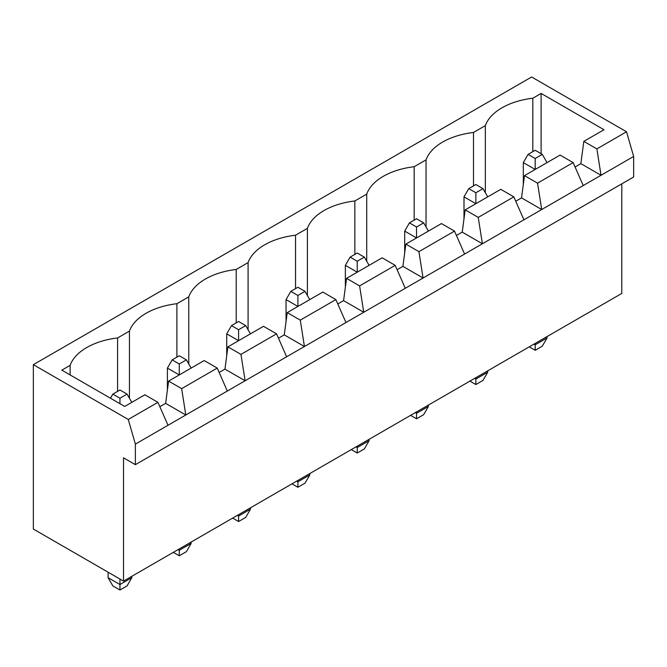 <?xml version="1.0" encoding="UTF-8"?>
<svg xmlns="http://www.w3.org/2000/svg" width="667" height="667" viewBox="0 0 667 667"><rect width="100%" height="100%" fill="white"/><g stroke="black" fill="none" stroke-linecap="round" stroke-linejoin="round"><path stroke-width="1" d="M123.512 457.812L123.512 581.107L33.35 529.048L33.35 364.666L128.256 419.46L135.376 444.114L135.376 464.666L123.512 457.812M621.786 183.842L621.786 293.43L123.512 581.107M33.35 364.666L531.624 76.988L626.53 131.783L633.65 156.445L633.65 176.988L135.376 464.666M633.65 156.445L135.376 444.114M533.992 344.114L535.184 344.806L535.184 343.43M529.248 346.857L535.184 350.283L542.296 346.173L547.048 337.952L547.048 336.585M547.048 337.952L535.184 344.806L535.184 350.283M469.935 381.107L475.863 384.534L482.983 380.423L487.727 372.203L487.727 370.827M487.727 372.203L475.863 379.048L475.863 377.68M474.679 378.364L475.863 379.048L475.863 384.534M410.614 415.349L416.542 418.776L423.662 414.666L428.406 406.445L428.406 405.077M428.406 406.445L416.542 413.298L416.542 411.923M415.358 412.615L416.542 413.298L416.542 418.776M351.292 449.6L357.229 453.026L364.349 448.916L369.093 440.695L369.093 439.328M369.093 440.695L357.229 447.54L357.229 446.173M356.036 446.857L357.229 447.54L357.229 453.026M108.087 572.203L108.087 577.68L112.84 585.901L119.952 590.012L127.072 585.901L131.816 577.68L131.816 576.313M131.816 577.68L119.952 584.534L119.952 579.056M108.087 577.68L119.952 584.534L119.952 590.012M178.089 549.6L179.273 550.283L179.273 548.916M173.337 552.343L179.273 555.761L186.393 551.659L191.137 543.438L191.137 542.063M191.137 543.438L179.273 550.283L179.273 555.761M237.402 515.349L238.594 516.041L238.594 514.666M232.658 518.092L238.594 521.519L245.706 517.409L250.458 509.188L250.458 507.82M250.458 509.188L238.594 516.041L238.594 521.519M291.979 483.842L297.907 487.269L305.027 483.158L309.771 474.946L309.771 473.57M309.771 474.946L297.907 481.791L297.907 480.423M296.723 481.107L297.907 481.791L297.907 487.269M626.53 131.783L596.873 148.908L583.825 141.371L603.994 129.731L541.112 93.43L532.808 98.224A60.955 35.193 0 0 0 485.351 125.621L473.495 132.466A60.955 35.193 0 0 0 426.038 159.863L414.174 166.717A60.955 35.193 0 0 0 366.717 194.114L354.852 200.959A60.955 35.193 0 0 0 307.404 228.364L295.539 235.209A60.955 35.193 0 0 0 248.082 262.606L236.218 269.46A60.955 35.193 0 0 0 188.761 296.857L176.897 303.702A60.955 35.193 0 0 0 129.448 331.099L117.584 337.952A60.955 35.193 0 0 0 70.127 365.349L61.823 370.143L124.704 406.445L144.864 394.797L157.921 402.334L128.256 419.46M575.062 166.975L580.857 163.632L601.025 175.279L596.873 148.908M157.921 402.334L168.001 425.279M515.749 201.226L521.536 197.882L541.704 209.521L537.552 183.15L573.145 162.606L583.233 185.551M456.428 235.468L462.223 232.124L482.391 243.772L478.239 217.4L513.823 196.857L523.912 219.802M159.838 406.703L165.633 403.36L168.593 381.099L204.185 360.555L217.234 368.084L227.322 391.037M217.234 368.084L181.649 388.636L185.801 415.007L165.633 403.36M397.115 269.718L402.901 266.375L423.07 278.022L418.918 251.651L454.51 231.099L464.591 254.044M219.16 372.461L224.946 369.118L227.914 346.857L263.507 326.305L276.555 333.842L286.635 356.787M276.555 333.842L240.962 354.385L245.114 380.757L224.946 369.118M337.794 303.969L343.58 300.625L363.748 312.264L359.596 285.893L395.189 265.349L405.278 288.294M278.473 338.211L284.267 334.867L287.235 312.606L322.82 292.063L335.876 299.591L345.956 322.536M335.876 299.591L300.283 320.143L304.435 346.515L284.267 334.867M580.857 163.632L583.825 141.371M521.536 197.882L524.504 175.621L560.097 155.069L573.145 162.606M462.223 232.124L465.182 209.863L500.775 189.32L513.823 196.857M402.901 266.375L405.87 244.114L441.462 223.562L454.51 231.099M343.58 300.625L346.548 278.364L382.141 257.812L395.189 265.349M541.112 93.43L541.112 153.702M532.808 98.224L532.808 151.651M485.351 125.621L485.351 192.746M473.495 132.466L473.495 185.893M426.038 159.863L426.038 226.988M414.174 166.717L414.174 220.143M366.717 194.114L366.717 261.239M354.852 200.959L354.852 254.385M307.404 228.364L307.404 295.481M295.539 235.209L295.539 288.636M248.082 262.606L248.082 329.731M236.218 269.46L236.218 322.886M188.761 296.857L188.761 363.982M176.897 303.702L176.897 357.128M129.448 331.099L129.448 398.224M117.584 337.952L117.584 391.379M70.127 365.349L70.127 374.937M537.552 183.15L524.504 175.621M478.239 217.4L465.182 209.863M181.649 388.636L168.593 381.099M418.918 251.651L405.87 244.114M240.962 354.385L227.914 346.857M359.596 285.893L346.548 278.364M300.283 320.143L287.235 312.606M547.048 162.606L542.296 154.385L535.184 158.496L535.184 169.451L523.32 162.606L523.32 184.526M487.727 196.857L482.983 188.636L475.863 192.746L475.863 203.702L463.999 196.857L463.999 218.768M428.406 231.099L423.662 222.878L416.542 226.988L416.542 237.952L404.686 231.099L404.686 253.018M369.093 265.349L364.349 257.128L357.229 261.239L357.229 272.194L345.364 265.349L345.364 287.269M191.137 368.084L186.393 359.872L179.273 363.982L179.273 374.937L167.409 368.092L167.409 390.003M250.45 333.842L245.706 325.621L238.594 329.731L238.594 340.687L226.73 333.842L226.73 355.761M309.771 299.591L305.027 291.379L297.907 295.481L297.907 306.445L286.043 299.591L286.043 321.511M542.296 154.385L535.184 150.275L528.064 154.385L523.32 162.606M535.184 158.496L528.064 154.385M482.983 188.636L475.863 184.526L468.743 188.636L463.999 196.857M475.863 192.746L468.743 188.636M423.662 222.878L416.542 218.768L409.43 222.878L404.686 231.099M416.542 226.988L409.43 222.878M364.349 257.128L357.229 253.018L350.108 257.128L345.364 265.349M357.229 261.239L350.108 257.128M119.952 403.702L119.952 398.224L112.84 394.114L110.464 398.224M131.816 402.334L127.072 394.114L119.952 398.224M127.072 394.114L119.952 390.003L112.84 394.114M186.393 359.872L179.273 355.761L172.153 359.872L167.409 368.092M179.273 363.982L172.153 359.872M245.706 325.621L238.594 321.511L231.474 325.621L226.73 333.842M238.594 329.731L231.474 325.621M305.027 291.379L297.907 287.269L290.787 291.379L286.043 299.591M297.907 295.481L290.787 291.379"/></g></svg>
